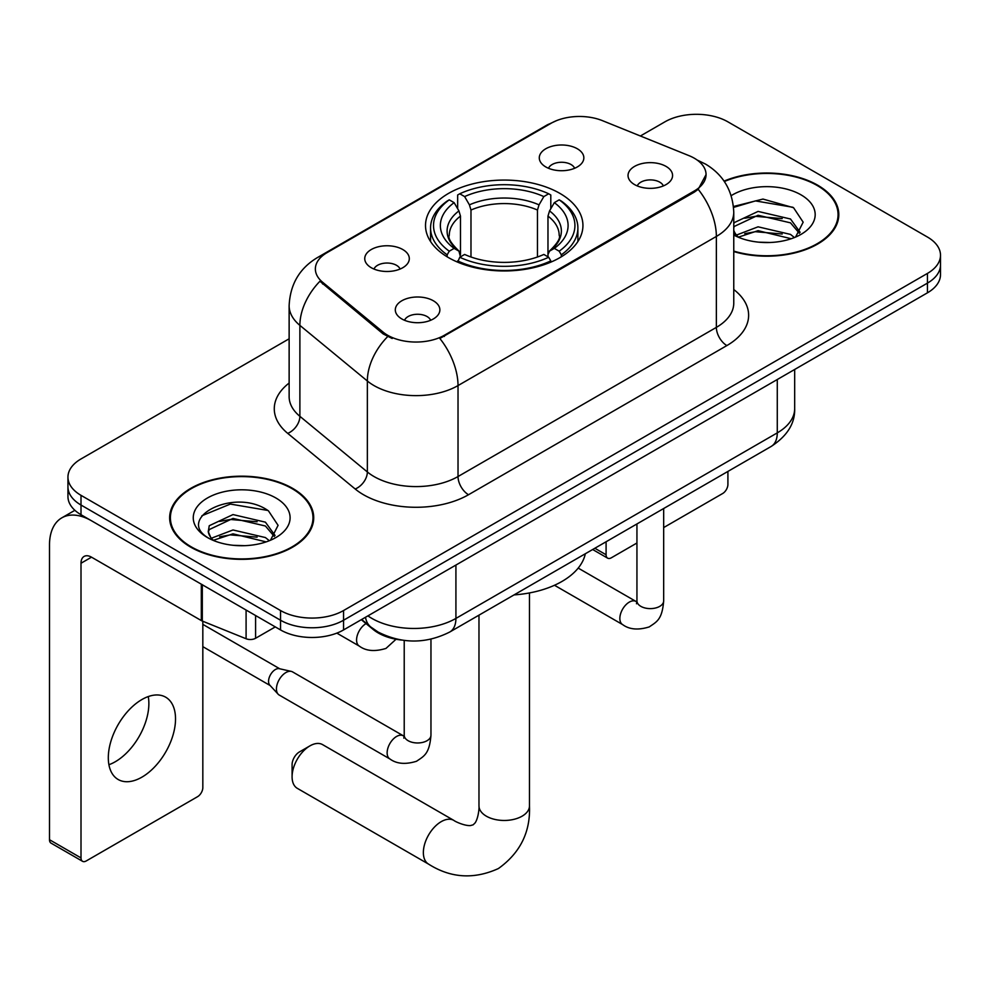 <?xml version="1.0" encoding="UTF-8"?>
<svg xmlns="http://www.w3.org/2000/svg" width="990" height="990" viewBox="0 0 990 990"><rect width="100%" height="100%" fill="white"/><g stroke="black" fill="none" stroke-linecap="round" stroke-linejoin="round"><path stroke-width="1.49" d="M559.882 193.384A78.717 45.441 0 0 0 474.111 183.534A78.717 45.441 0 0 0 425.514 225.522A78.717 45.441 0 0 0 448.569 257.647A78.717 45.441 0 0 0 534.353 267.498A78.717 45.441 0 0 0 582.937 225.522A78.717 45.441 0 0 0 559.882 193.384M371.275 267.721A22.275 12.858 180 0 1 366.857 264.083A22.275 12.858 180 0 1 374.232 248.094A22.275 12.858 180 0 1 402.782 249.529A22.275 12.858 180 0 1 407.199 264.083A22.275 12.858 180 0 1 371.275 267.721M400.071 269.045A13.365 7.722 0 0 0 396.483 265.295A13.365 7.722 0 0 0 383.316 263.34A13.365 7.722 0 0 0 373.985 269.045M545.812 166.951A22.275 12.858 180 0 1 541.394 163.313A22.275 12.858 180 0 1 548.769 147.324A22.275 12.858 180 0 1 577.318 148.76A22.275 12.858 180 0 1 581.736 163.313A22.275 12.858 180 0 1 545.812 166.951M574.608 168.275A13.365 7.722 0 0 0 571.02 164.526A13.365 7.722 0 0 0 557.853 162.57A13.365 7.722 0 0 0 548.534 168.275M401.841 318.953A22.275 12.858 180 0 1 397.411 315.315A22.275 12.858 180 0 1 404.799 299.327A22.275 12.858 180 0 1 433.335 300.762A22.275 12.858 180 0 1 437.766 315.315A22.275 12.858 180 0 1 401.841 318.953M430.625 320.29A13.365 7.722 0 0 0 427.036 316.528A13.365 7.722 0 0 0 413.87 314.572A13.365 7.722 0 0 0 404.551 320.29M634.553 184.585A22.275 12.858 180 0 1 630.135 180.947A22.275 12.858 180 0 1 637.51 164.971A22.275 12.858 180 0 1 666.06 166.407A22.275 12.858 180 0 1 670.477 180.947A22.275 12.858 180 0 1 634.553 184.585M663.35 185.922A13.365 7.722 0 0 0 659.761 182.16A13.365 7.722 0 0 0 646.594 180.205A13.365 7.722 0 0 0 637.263 185.922M688.953 155.628A40.095 23.154 180 0 1 694.312 158.214A40.095 23.154 180 0 1 706.056 174.587A40.095 23.154 180 0 1 694.312 190.959L444.361 335.264A40.095 23.154 180 0 1 383.167 332.17L322.616 282.237A40.095 23.154 180 0 1 315.365 268.958A40.095 23.154 180 0 1 327.108 252.599L551.121 123.255A40.095 23.154 180 0 1 602.477 120.669L688.953 155.628M401.42 640.035A44.55 25.728 180 0 1 373.23 629.516L361.3 619.678M733.763 251.571A72.035 41.592 0 0 0 838.802 214.607A72.035 41.592 0 0 0 817.703 185.204A72.035 41.592 0 0 0 724.074 181.108M292.619 488.355A72.035 41.592 0 0 0 214.112 479.346A72.035 41.592 0 0 0 169.649 517.758A72.035 41.592 0 0 0 190.748 547.173A72.035 41.592 0 0 0 269.243 556.182A72.035 41.592 0 0 0 313.719 517.758A72.035 41.592 0 0 0 292.619 488.355M170.391 521.507A72.035 41.592 0 0 0 170.144 522.609M706.056 174.587L698.198 189.325L694.312 192.147L439.857 338.481A51.987 30.009 60 0 1 458.024 385.58A59.412 34.303 180 0 1 374.01 385.58A59.412 34.303 180 0 1 367.352 381.002L299.883 325.376A59.412 34.303 180 0 1 289.13 305.7L289.13 396.644A59.412 34.303 0 0 0 299.883 416.32L367.352 471.958A59.412 34.303 0 0 0 374.01 476.536A59.412 34.303 0 0 0 458.024 476.536L716.364 327.381A59.412 34.303 0 0 0 733.763 303.126L733.763 212.182A59.412 34.303 180 0 1 716.364 236.437A51.987 30.009 -120 0 0 698.198 189.325M289.13 338.79L81.007 458.952A44.55 25.728 0 0 0 67.951 477.143L67.951 496.547A44.55 25.728 0 0 0 81.007 514.726L280.541 629.937L280.541 620.235A44.55 25.728 0 0 0 343.555 620.235L927.444 283.115A44.55 25.728 0 0 0 940.5 264.924A44.55 25.728 0 0 1 927.444 283.115L343.555 620.235A44.55 25.728 0 0 1 280.541 620.235L81.007 505.036L280.541 620.235L280.541 610.533A44.55 25.728 0 0 0 343.555 610.533L927.444 273.413A44.55 25.728 0 0 0 940.5 255.234A44.55 25.728 0 0 0 927.444 237.043L727.91 121.844A44.55 25.728 0 0 0 664.909 121.844L640.394 135.989M67.951 486.845A44.55 25.728 0 0 0 81.007 505.036A44.55 25.728 0 0 1 67.951 486.845M392.176 338.481L383.167 333.927L319.918 281.271A51.987 34.761 129.5 0 0 299.883 325.376L299.883 416.32A14.85 9.937 -50.5 0 1 287.719 433.373A74.262 42.867 180 0 1 289.13 383.056M67.951 477.143A44.55 25.728 0 0 0 81.007 495.334L280.541 610.533M313.224 522.609A72.035 41.592 0 0 0 312.976 521.507M838.307 219.458A72.035 41.592 0 0 0 838.06 218.345M280.541 629.937A44.55 25.728 0 0 0 343.555 629.937L927.444 292.817A44.55 25.728 0 0 0 940.5 274.626L940.5 255.234M733.763 251.089A71.292 41.159 0 0 0 838.06 214.607A71.292 41.159 0 0 0 817.183 185.501A71.292 41.159 0 0 0 724.358 181.529M758.724 242.166L769.923 242.501M736.473 235.063L758.08 226.821L790.503 234.407L794.426 237.551M738.466 237.142L758.08 230.67L791.208 238.738M733.763 230.249A33.561 19.379 0 0 0 738.75 237.402M733.763 223.876L734.357 222.552L758.08 211.415L790.503 219L800.143 232.316M733.763 227.725L734.357 226.401L758.08 215.263L790.503 222.849L799.388 233.318M733.763 235.051A48.411 27.955 0 0 0 801.009 234.37A48.411 27.955 0 0 0 801.009 194.844A48.411 27.955 0 0 0 731.202 195.649M795.576 237.068L803.162 222.181L793.572 207.727L762.981 199.064L733.466 206.502M736.808 236.56L733.763 232.984M733.553 207.393L755.444 200.908L792.916 207.281M744.777 218.246L755.444 216.315L782.199 218.604M744.777 233.652L755.444 231.71L782.199 234.011M594.841 548.25L606.09 554.759A7.425 4.282 120 0 0 607.637 558.15A7.425 4.282 120 0 0 611.35 557.791L636.941 543.003M663.671 527.571L722.663 493.515A7.425 4.282 120 0 0 727.91 484.419L727.91 471.426M606.09 554.759L606.09 541.753M191.28 546.864A71.292 41.159 0 0 0 268.958 555.786A71.292 41.159 0 0 0 312.976 517.758A71.292 41.159 0 0 0 292.087 488.664A71.292 41.159 0 0 0 214.397 479.742A71.292 41.159 0 0 0 170.391 517.758A71.292 41.159 0 0 0 191.28 546.864M233.628 545.329L244.827 545.663M211.377 538.226L232.996 529.972L265.419 537.558L269.342 540.713M213.37 540.293L232.996 533.833L266.124 541.889M211.712 539.723L208.246 531.581A33.561 19.379 0 0 0 213.667 540.565M208.246 531.581L209.261 525.715L232.996 514.577L265.419 522.163L275.059 535.479M208.333 532.063L209.261 529.563L232.996 518.426L265.419 526.012L274.304 536.481M270.493 540.231L278.079 525.343L268.476 510.877C234.506 486.461 174.141 518.636 209.001 538.362L209.175 538.473M275.913 497.995A48.411 27.955 0 0 0 207.442 497.995A48.411 27.955 0 0 0 207.442 537.533A48.411 27.955 0 0 0 275.925 537.533A48.411 27.955 0 0 0 275.913 497.995M201.923 515.74L230.348 504.071L267.82 510.444M219.681 521.408L230.348 519.465L257.103 521.767M219.681 536.803L230.348 534.872L257.103 537.162M292.087 776.791L292.087 764.664A10.395 6.002 -60 0 1 299.438 751.93L309.944 745.866A25.245 14.578 120 0 0 292.087 776.791A25.245 14.578 120 0 0 297.322 788.349L428.596 864.134A25.245 14.578 -60 0 1 424.722 843.901A25.245 14.578 -60 0 1 441.218 821.651A25.245 14.578 -60 0 1 453.841 820.401C455.252 821.663 464.929 826.044 470.498 825.561L473.146 824.818L475.113 822.888C478.318 818.309 479.358 807.741 478.974 805.885A25.245 14.578 180 0 0 486.375 816.193A25.245 14.578 180 0 0 522.077 816.193A25.245 14.578 180 0 0 529.477 805.885C530.553 832.021 520.196 852.91 498.391 868.552C473.963 879.603 450.697 878.13 428.596 864.134M447.158 256.818L447.158 254.826L449.262 251.188A70.698 40.813 0 0 1 449.262 199.844L454.125 202.653A63.867 36.865 0 0 0 454.125 248.379L458.927 251.113L460.474 256.843M460.474 254.504L460.474 216.105L458.927 210.919L454.125 202.653M457.652 208.742L457.652 194.993L459.768 193.78A70.698 40.813 0 0 1 548.683 193.78L543.832 196.589A63.867 36.865 0 0 0 464.632 196.589L469.421 204.856L470.98 210.041L470.98 256.992M537.471 256.992L537.471 210.041L539.03 204.856L543.832 196.589M514.045 594.903A81.687 47.161 0 0 0 585.325 553.744M457.652 260.89A73.668 42.533 0 0 0 550.799 260.89L548.683 257.252A70.698 40.813 0 0 1 459.768 257.252L457.652 262.152M550.799 262.152L550.799 260.89M449.262 199.844L447.158 201.057A73.668 42.533 0 0 0 430.563 227.947A73.668 42.533 0 0 0 447.158 254.826M548.683 193.78L550.799 194.993L550.799 208.742M459.768 257.252L464.632 254.442A63.867 36.865 0 0 0 543.832 254.442L548.683 257.252M454.125 248.379L449.262 251.188M464.632 196.589L459.768 193.78M458.927 210.919A57.123 32.979 0 0 0 458.927 251.113L459.199 251.287C451.081 243.441 447.777 238.107 449.274 235.298A54.957 31.73 0 0 1 460.474 216.105M561.305 254.826A73.668 42.533 0 0 0 577.888 227.947A73.668 42.533 0 0 0 561.305 201.057L559.189 199.844A70.698 40.813 0 0 1 559.189 251.188L561.305 254.826L561.305 256.818M559.189 251.188L554.326 248.379A63.867 36.865 0 0 0 554.326 202.653L559.189 199.844M554.326 202.653L549.537 210.919L547.977 216.105L547.977 254.504L549.537 251.113L554.326 248.379M547.977 216.105A54.957 31.73 0 0 1 559.177 235.298C560.674 238.132 557.37 243.453 549.264 251.287L549.537 251.113A57.123 32.979 0 0 0 549.537 210.919M547.977 256.843L547.977 254.504M453.841 820.401L322.567 744.616A25.245 14.578 120 0 0 309.944 745.866L299.438 751.93M430.959 639.181L430.959 735.248C429.437 754.108 424.005 756.113 416.53 761.26C405.492 764.676 396.619 763.909 389.899 758.959L279.217 695.054A13.365 7.722 -60 0 1 278.14 694.188A13.365 7.722 -60 0 1 276.445 688.929A13.365 7.722 -60 0 1 285.9 672.557A13.365 7.722 -60 0 1 291.295 671.393A13.365 7.722 -60 0 1 292.582 671.901L404.18 736.288M278.14 694.188L269.787 685.142A9.652 5.569 -60 0 1 268.562 681.355A9.652 5.569 -60 0 1 275.393 669.525A9.652 5.569 -60 0 1 279.291 668.683L291.295 671.393M148.265 696.576A47.52 27.435 -60 0 1 115.261 761.755A47.52 27.435 -60 0 1 108.912 764.726M141.917 777.15A47.52 27.435 120 0 0 172.965 735.273A47.52 27.435 120 0 0 165.677 697.183A47.52 27.435 120 0 0 141.917 699.534A47.52 27.435 120 0 0 110.868 741.423A47.52 27.435 120 0 0 118.157 779.501A47.52 27.435 120 0 0 141.917 777.15M255.593 615.533L255.593 638.265L275.294 626.905M201.317 584.187L91.513 520.789A59.412 34.303 -120 0 0 61.801 517.857A59.412 34.303 -120 0 0 49.5 545.044L49.5 839.718L81.007 857.909L81.007 563.236A14.85 8.576 60 0 1 84.076 556.442A14.85 8.576 60 0 1 91.513 557.172L201.317 620.569L201.317 584.187A7.425 4.282 0 0 0 202.306 584.669M81.007 857.909A7.425 4.282 120 0 0 82.541 861.312L51.035 843.121A7.425 4.282 -60 0 1 49.5 839.718M82.541 861.312A7.425 4.282 120 0 0 86.254 860.941L197.579 796.678A7.425 4.282 120 0 0 202.826 787.582L202.826 621.262M255.593 638.265A7.425 4.282 180 0 1 246.089 638.748L202.306 621.052A7.425 4.282 180 0 1 201.317 620.569M322.616 282.237L322.616 284.006M383.167 332.17L383.167 333.927M444.361 335.264L444.361 336.452M694.312 190.959L694.312 192.147M373.23 628.885L373.23 629.516M468.518 494.728A14.85 8.576 60 0 1 458.024 476.536L458.024 385.58L716.364 236.437L716.364 327.381A14.85 8.576 60 0 0 726.87 345.572L468.518 494.728A74.262 42.867 180 0 1 363.503 494.728A74.262 42.867 180 0 1 355.187 488.998L287.719 433.373M733.763 212.182C732.761 190.822 723.368 174.797 705.598 164.13L698.099 160.479A51.987 24.342 112 0 0 697.393 160.219M322.69 255.63A51.987 30.009 -120 0 0 317.295 257.647C299.524 268.327 290.144 284.34 289.13 305.7M317.295 257.647L546.752 125.173A51.987 30.009 60 0 1 550.7 123.502M387.597 336.674A51.987 34.761 129.5 0 0 367.352 381.002L367.352 471.958A14.85 9.937 -50.5 0 1 355.187 488.998M733.763 289.526A74.262 42.867 180 0 1 726.87 345.572M343.555 610.533L343.555 629.937M927.444 273.413L927.444 292.817M81.007 495.334L81.007 514.726M367.909 615.867A59.412 34.303 0 0 0 371.906 618.416A59.412 34.303 0 0 0 455.92 618.416L777.274 432.878A59.412 34.303 0 0 0 794.673 408.623C795.106 423.374 787.26 435.984 771.123 446.478L449.769 632.016A29.7 17.152 60 0 0 455.92 618.416L455.92 565.055M777.274 379.529L777.274 432.878A29.7 17.152 60 0 1 771.123 446.478M365.508 617.253A29.7 19.862 129.5 0 0 370.681 626.918L361.659 619.48M537.471 210.041A54.957 31.73 0 0 0 470.98 210.041M539.03 204.856A57.123 32.979 0 0 0 469.421 204.856M663.671 508.514L663.671 600.893A13.365 7.722 180 0 1 659.142 606.684A13.365 7.722 180 0 1 640.852 606.35A13.365 7.722 180 0 1 636.941 600.893L636.508 603.776M663.671 600.893C662.162 619.74 656.716 621.757 649.254 626.905C638.216 630.321 629.331 629.553 622.623 624.591A13.365 7.722 -60 0 1 620.569 613.887A13.365 7.722 -60 0 1 629.306 602.106A13.365 7.722 -60 0 1 629.9 601.784A13.365 7.722 -60 0 1 635.988 601.45L636.904 601.92M430.959 735.248A13.365 7.722 180 0 1 426.43 741.04A13.365 7.722 180 0 1 408.14 740.706A13.365 7.722 180 0 1 404.217 735.248L403.796 738.144M389.899 758.959A13.365 7.722 -60 0 1 387.857 748.242A13.365 7.722 -60 0 1 396.582 736.461A13.365 7.722 -60 0 1 397.176 736.139A13.365 7.722 -60 0 1 403.264 735.805M336.823 633.117L359.345 646.124A13.365 7.722 -60 0 1 357.291 635.407A13.365 7.722 -60 0 1 366.028 623.626A13.365 7.722 -60 0 1 366.065 623.613M81.007 563.236L91.513 557.172M202.306 584.768L202.306 621.052M246.089 638.748L246.089 610.038M546.752 125.173L556.293 120.743M698.099 160.479L697.319 160.157M449.769 632.016C425.861 644.02 401.965 644.02 378.056 632.016L370.681 626.918M794.673 408.623L794.673 369.48M838.06 220.56L838.06 214.607M607.637 558.15L592.663 549.512M312.976 523.722L312.976 517.758M170.391 523.722L170.391 517.758M529.477 592.936L529.477 805.885M430.563 241.535L430.563 227.947M577.888 241.535L577.888 227.947M478.974 615.149L478.974 805.885M622.623 624.591L554.487 585.263M636.941 523.945L636.941 600.893M635.988 601.45L578.197 568.087M202.826 646.656L270.134 685.526M404.217 640.431L404.217 735.248M202.826 624.368L279.786 668.807M359.345 646.124C365.929 651.049 374.802 651.828 385.976 648.425L396.037 639.243M61.801 517.857L74.869 510.308"/></g></svg>
